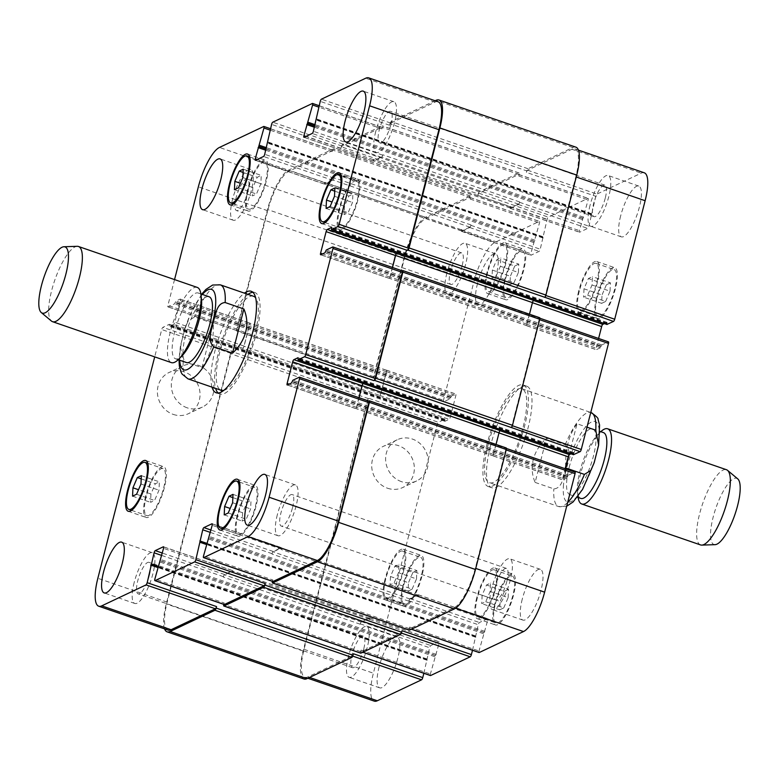 <?xml version="1.0" encoding="UTF-8"?>
<svg xmlns="http://www.w3.org/2000/svg" width="779" height="779" viewBox="0 0 779 779"><rect width="100%" height="100%" fill="white"/><g stroke="black" fill="none" stroke-linecap="round" stroke-linejoin="round"><path stroke-width="0.58" stroke-dasharray="3.9 2.92" d="M569.05 454.907L577.044 423.766L586.986 427.184M565.651 466.777C565.272 448.753 569.069 434.419 577.044 423.766M535.124 482.415L553.85 488.871C562.565 488.326 563.441 476.008 565.914 468.977C567.161 461.528 572.234 450.661 565.194 444.692L546.469 438.236L535.124 482.415C531.95 474.937 531.346 467.283 533.303 459.454C535.368 451.635 539.75 444.566 546.469 438.236M486.894 444.605A53.693 15.424 -71 0 0 488.17 486.486A53.693 15.424 -71 0 0 520.236 440.739A53.693 15.424 -71 0 0 523.147 384.953A53.693 15.424 -71 0 0 486.894 444.605M490.497 445.841A53.693 15.424 -71 0 0 491.773 487.722A53.693 15.424 -71 0 0 523.839 441.985A53.693 15.424 -71 0 0 526.75 386.199A53.693 15.424 -71 0 0 490.497 445.841M488.287 443.942A49.71 14.275 -71 0 0 489.465 482.727A49.71 14.275 -71 0 0 519.155 440.369A49.71 14.275 -71 0 0 521.852 388.721A49.71 14.275 -71 0 0 488.287 443.942M569.128 467.536A34.802 10 109 0 1 592.624 428.878A34.802 10 109 0 1 590.745 465.034A34.802 10 109 0 1 569.955 494.675A34.802 10 109 0 1 569.128 467.536M580.764 498.404A34.802 10 109 0 1 577.502 491.919A34.802 10 109 0 1 579.936 471.256A34.802 10 109 0 1 596.88 435.695A34.802 10 109 0 1 603.433 432.598M578.135 497.499A39.768 11.422 109 0 1 578.018 496.593A39.768 11.422 109 0 1 580.803 472.97A39.768 11.422 109 0 1 600.161 432.326A39.768 11.422 109 0 1 600.804 431.693M700.535 544.92A39.768 11.422 109 0 1 699.591 513.897A39.768 11.422 109 0 1 726.447 469.718M715.073 544.657A34.997 10.049 109 0 1 713.136 517.198A34.997 10.049 109 0 1 737.732 478.871M218.169 393.035A53.693 15.424 -71 0 0 219.834 394.047A53.693 15.424 -71 0 0 256.087 334.395A53.693 15.424 -71 0 0 254.811 292.514A53.693 15.424 -71 0 0 252.883 292.281M248.014 294.384A53.693 15.424 -71 0 0 222.745 338.261A53.693 15.424 -71 0 0 215.627 388.39M223.807 390.357A49.71 14.275 -71 0 0 254.704 335.058A49.71 14.275 -71 0 0 255.668 297.86M253.516 296.273A49.71 14.275 -71 0 0 223.826 338.631A49.71 14.275 -71 0 0 221.129 390.279M212.024 387.144A53.693 15.424 109 0 1 219.142 337.015A53.693 15.424 109 0 1 244.411 293.138M401.458 481.646A22.757 20.984 -115.3 0 1 385.722 461.363A22.757 20.984 -115.3 0 1 397.183 439.784A22.757 20.984 -115.3 0 1 425.899 451.382A22.757 20.984 -115.3 0 1 416.658 480.925A22.757 20.984 -115.3 0 1 401.458 481.646M387.553 488.229A22.757 20.984 64.7 0 0 402.762 487.508A22.757 20.984 64.7 0 0 411.994 457.955A22.757 20.984 64.7 0 0 383.287 446.357A22.757 20.984 64.7 0 0 371.826 467.936A22.757 20.984 64.7 0 0 387.553 488.229M187.155 407.816A22.757 20.984 -115.3 0 1 171.419 387.533A22.757 20.984 -115.3 0 1 182.88 365.955A22.757 20.984 -115.3 0 1 211.586 377.552A22.757 20.984 -115.3 0 1 202.355 407.096A22.757 20.984 -115.3 0 1 187.155 407.816M173.25 414.399A22.757 20.984 64.7 0 0 188.45 413.678A22.757 20.984 64.7 0 0 197.691 384.125A22.757 20.984 64.7 0 0 168.985 372.537A22.757 20.984 64.7 0 0 157.514 394.116A22.757 20.984 64.7 0 0 173.25 414.399M213.3 323.46L194.575 317.004L188.09 321.036L184.798 328.767L180.368 346.304L183.231 361.193L201.956 367.639L213.3 323.46C213.913 341.962 210.126 356.685 201.956 367.639M209.045 296.731A34.802 10 -71 0 0 188.255 326.372A34.802 10 -71 0 0 186.376 362.537M201.498 299.487A34.802 10 -71 0 0 198.236 293.011A34.802 10 -71 0 0 177.446 322.652A34.802 10 -71 0 0 175.567 358.807A34.802 10 -71 0 0 182.12 355.711M197.253 287.412A39.768 11.422 -71 0 0 173.503 321.289A39.768 11.422 -71 0 0 171.351 362.615M77.209 246.31A39.768 11.422 -71 0 0 54.715 280.372A39.768 11.422 -71 0 0 51.453 321.065M390.474 576.518L390.084 584.863L394.096 582.965L398.497 572.721L398.877 564.366L394.865 566.265L390.474 576.518L408.478 582.721L408.099 591.066L390.084 584.863M408.099 591.066L412.11 589.167L394.096 582.965M412.11 589.167L416.502 578.924L398.497 572.721M416.502 578.924L416.882 570.569L398.877 564.366M416.882 570.569L412.87 572.468L394.865 566.265M412.87 572.468L408.478 582.721M482.123 595.244L481.743 603.598L485.755 601.7L490.147 591.446L490.527 583.091L486.515 584.99L482.123 595.244L500.128 601.446L499.748 609.801L481.743 603.598M499.748 609.801L503.76 607.902L485.755 601.7M503.76 607.902L508.151 597.649L490.147 591.446M508.151 597.649L508.541 589.304L490.527 583.091M508.541 589.304L504.529 591.203L486.515 584.99M504.529 591.203L500.128 601.446M584.007 288.795L583.627 297.15L587.639 295.251L592.03 284.997L592.41 276.642L588.398 278.541L584.007 288.795L602.011 294.998L601.631 303.352L583.627 297.15M601.631 303.352L605.643 301.454L587.639 295.251M605.643 301.454L610.035 291.2L592.03 284.997M610.035 291.2L610.424 282.855L592.41 276.642M610.424 282.855L606.413 284.754L588.398 278.541M606.413 284.754L602.011 294.998M492.347 270.07L491.968 278.415L495.98 276.516L500.381 266.272L500.761 257.917L496.749 259.816L492.347 270.07L510.362 276.272L509.982 284.627L491.968 278.415M509.982 284.627L513.994 282.728L495.98 276.516M513.994 282.728L518.386 272.475L500.381 266.272M518.386 272.475L518.765 264.12L500.761 257.917M518.765 264.12L514.753 266.019L496.749 259.816M514.753 266.019L510.362 276.272M579.333 291.005A24.86 7.138 -71 0 0 579.917 310.402A24.86 7.138 -71 0 0 594.766 289.223A24.86 7.138 -71 0 0 596.11 263.399A24.86 7.138 -71 0 0 579.333 291.005M597.337 297.218A24.86 7.138 109 0 1 614.125 269.602A24.86 7.138 109 0 1 612.781 295.426A24.86 7.138 109 0 1 597.931 316.605A24.86 7.138 109 0 1 597.337 297.218M578.631 291.336A26.846 7.712 -71 0 0 579.274 312.282A26.846 7.712 -71 0 0 595.312 289.408A26.846 7.712 -71 0 0 596.763 261.52A26.846 7.712 -71 0 0 578.631 291.336M596.646 297.539A26.846 7.712 -71 0 0 597.279 318.484A26.846 7.712 -71 0 0 613.316 295.611A26.846 7.712 -71 0 0 614.767 267.723A26.846 7.712 -71 0 0 596.646 297.539M487.673 272.28A24.86 7.138 -71 0 0 488.267 291.667A24.86 7.138 -71 0 0 503.117 270.488A24.86 7.138 -71 0 0 504.461 244.664A24.86 7.138 -71 0 0 487.673 272.28M505.688 278.483A24.86 7.138 109 0 1 522.466 250.867A24.86 7.138 109 0 1 521.122 276.701A24.86 7.138 109 0 1 506.272 297.87A24.86 7.138 109 0 1 505.688 278.483M486.982 272.611A26.846 7.712 -71 0 0 487.625 293.547A26.846 7.712 -71 0 0 503.653 270.683A26.846 7.712 -71 0 0 505.104 242.785A26.846 7.712 -71 0 0 486.982 272.611M504.987 278.814A26.846 7.712 -71 0 0 505.629 299.749A26.846 7.712 -71 0 0 521.667 276.886A26.846 7.712 -71 0 0 523.118 248.988A26.846 7.712 -71 0 0 504.987 278.814M385.79 578.729A24.86 7.138 -71 0 0 386.384 598.116A24.86 7.138 -71 0 0 401.234 576.937A24.86 7.138 -71 0 0 402.577 551.113A24.86 7.138 -71 0 0 385.79 578.729M403.804 584.932A24.86 7.138 109 0 1 420.582 557.316A24.86 7.138 109 0 1 419.238 583.14A24.86 7.138 109 0 1 404.398 604.319A24.86 7.138 109 0 1 403.804 584.932M385.099 579.05A26.846 7.712 -71 0 0 385.741 599.996A26.846 7.712 -71 0 0 401.769 577.122A26.846 7.712 -71 0 0 403.23 549.234A26.846 7.712 -71 0 0 385.099 579.05M403.113 585.263A26.846 7.712 -71 0 0 403.746 606.198A26.846 7.712 -71 0 0 419.784 583.335A26.846 7.712 -71 0 0 421.235 555.437A26.846 7.712 -71 0 0 403.113 585.263M477.449 597.454A24.86 7.138 -71 0 0 478.043 616.851A24.86 7.138 -71 0 0 492.883 595.672A24.86 7.138 -71 0 0 494.227 569.848A24.86 7.138 -71 0 0 477.449 597.454M495.454 603.667A24.86 7.138 109 0 1 512.241 576.051A24.86 7.138 109 0 1 510.897 601.875A24.86 7.138 109 0 1 496.048 623.054A24.86 7.138 109 0 1 495.454 603.667M476.758 597.785A26.846 7.712 -71 0 0 477.391 618.73A26.846 7.712 -71 0 0 493.428 595.857A26.846 7.712 -71 0 0 494.879 567.969A26.846 7.712 -71 0 0 476.758 597.785M494.762 603.988A26.846 7.712 -71 0 0 495.395 624.933A26.846 7.712 -71 0 0 511.433 602.06A26.846 7.712 -71 0 0 512.884 574.172A26.846 7.712 -71 0 0 494.762 603.988M491.646 588.603A26.846 7.712 -71 0 0 492.279 609.548A26.846 7.712 -71 0 0 508.317 586.675A26.846 7.712 -71 0 0 509.768 558.786A26.846 7.712 -71 0 0 491.646 588.603M506.847 581.407A16.661 4.781 109 0 1 495.6 599.908A16.661 4.781 109 0 1 496.505 582.604A16.661 4.781 109 0 1 506.447 568.417A16.661 4.781 109 0 1 506.847 581.407M522.261 599.148A26.846 7.712 -71 0 0 522.894 620.094A26.846 7.712 -71 0 0 538.932 597.22A26.846 7.712 -71 0 0 540.383 569.332A26.846 7.712 -71 0 0 522.261 599.148M379.091 666.902A26.846 7.712 -71 0 0 379.733 687.847A26.846 7.712 -71 0 0 395.761 664.974A26.846 7.712 -71 0 0 397.222 637.086A26.846 7.712 -71 0 0 379.091 666.902M348.476 656.356A26.846 7.712 -71 0 0 349.119 677.302A26.846 7.712 -71 0 0 365.147 654.428A26.846 7.712 -71 0 0 366.607 626.53A26.846 7.712 -71 0 0 348.476 656.356M363.686 649.16A16.661 4.781 109 0 1 352.439 667.661A16.661 4.781 109 0 1 353.335 650.358A16.661 4.781 109 0 1 363.287 636.17A16.661 4.781 109 0 1 363.686 649.16M446.883 273.108A26.846 7.712 -71 0 0 447.516 294.043A26.846 7.712 -71 0 0 463.554 271.18A26.846 7.712 -71 0 0 465.005 243.282A26.846 7.712 -71 0 0 446.883 273.108M462.083 265.912A16.661 4.781 109 0 1 450.837 284.413A16.661 4.781 109 0 1 451.742 267.109A16.661 4.781 109 0 1 461.684 252.912A16.661 4.781 109 0 1 462.083 265.912M477.498 283.653A26.846 7.712 -71 0 0 478.131 304.589A26.846 7.712 -71 0 0 494.168 281.725A26.846 7.712 -71 0 0 495.619 253.827A26.846 7.712 -71 0 0 477.498 283.653M620.659 215.9A26.846 7.712 -71 0 0 621.301 236.845A26.846 7.712 -71 0 0 637.329 213.972A26.846 7.712 -71 0 0 638.79 186.074A26.846 7.712 -71 0 0 620.659 215.9M590.044 205.354A26.846 7.712 -71 0 0 590.686 226.29A26.846 7.712 -71 0 0 606.714 203.426A26.846 7.712 -71 0 0 608.175 175.528A26.846 7.712 -71 0 0 590.044 205.354M605.244 198.158A16.661 4.781 109 0 1 593.997 216.659A16.661 4.781 109 0 1 594.903 199.356A16.661 4.781 109 0 1 604.855 185.168A16.661 4.781 109 0 1 605.244 198.158M644.282 172.802A35.795 10.283 -71 0 0 641.224 173.152L596.948 194.107A1.986 0.575 -71 0 0 595.779 196.298L588.895 226.192A1.986 0.575 109 0 1 587.726 228.383L579.664 232.2A1.986 0.575 109 0 1 579.488 232.22A1.986 0.575 109 0 1 579.44 230.662L588.135 199.911A1.986 0.575 -71 0 0 588.087 198.363A1.986 0.575 -71 0 0 587.911 198.382L548.299 217.127A1.986 0.575 -71 0 0 547.131 219.318L540.246 249.212A1.986 0.575 109 0 1 539.078 251.403L531.015 255.22A1.986 0.575 109 0 1 530.84 255.239A1.986 0.575 109 0 1 530.791 253.691L539.487 222.93A1.986 0.575 -71 0 0 539.438 221.382A1.986 0.575 -71 0 0 539.263 221.402L494.996 242.357A35.795 10.283 -71 0 0 473.895 281.764L443.465 400.27A1.986 0.575 -71 0 0 443.514 401.828A1.986 0.575 -71 0 0 443.679 401.798L450.145 398.741L451.46 395.995L455.627 394.028A1.986 0.575 109 0 1 455.803 394.008A1.986 0.575 109 0 1 455.842 395.557L450.301 417.135A1.986 0.575 109 0 1 449.132 419.326L444.877 421.312L444.887 419.209L438.421 422.267A1.986 0.575 -71 0 0 437.253 424.458L373.384 673.202A35.795 10.283 -71 0 0 374.241 701.119M604.416 323.606L607.075 322.379L606.919 324.434M510.761 427.768A1.986 0.575 -71 0 0 511.93 425.577L539.156 319.536A1.986 0.575 -71 0 0 539.107 317.978A1.986 0.575 -71 0 0 538.941 317.998L608.272 341.884L601.816 344.941L600.492 347.697L596.324 349.664A1.986 0.575 109 0 1 596.159 349.683A1.986 0.575 109 0 1 596.11 348.135L598.593 338.476M570.988 453.836L573.636 452.609L573.48 454.663M409.238 630.016A1.986 0.575 -71 0 1 409.316 628.595L409.696 627.105A1.986 0.575 -71 0 0 409.744 628.653A1.986 0.575 -71 0 0 409.92 628.634L454.186 607.678A35.795 10.283 -71 0 0 475.297 568.271L505.717 449.765A1.986 0.575 -71 0 0 505.678 448.217A1.986 0.575 -71 0 0 505.503 448.237L574.834 472.123L568.378 475.18L567.063 477.926L562.886 479.893A1.986 0.575 109 0 1 562.72 479.913A1.986 0.575 109 0 1 562.672 478.364L565.155 468.705M472.502 650.27L478.267 624.709A1.986 0.575 109 0 1 479.445 622.518L487.508 618.701A1.986 0.575 109 0 1 487.673 618.682A1.986 0.575 109 0 1 487.722 620.23L479.036 650.991A1.986 0.575 -71 0 0 478.958 652.422M423.854 673.29L429.618 647.729A1.986 0.575 109 0 1 430.797 645.538L438.859 641.721A1.986 0.575 109 0 1 439.025 641.701A1.986 0.575 109 0 1 439.074 643.259L430.388 674.01A1.986 0.575 -71 0 0 430.31 675.442M150.951 494.003L150.571 502.358L154.583 500.459L158.974 490.205L159.364 481.85L155.342 483.749L150.951 494.003L138.516 489.718M132.566 496.145L150.571 502.358M136.578 494.246L154.583 500.459M140.97 484.002L158.974 490.205M141.35 475.648L159.364 481.85M141.203 478.881L155.342 483.749M242.61 512.728L242.22 521.083L246.232 519.184L250.634 508.93L251.013 500.585L247.001 502.484L242.61 512.728L230.175 508.444M224.216 514.88L242.22 521.083M228.228 512.981L246.232 519.184M232.619 502.728L250.634 508.93M233.009 494.373L251.013 500.585M232.853 497.606L247.001 502.484M344.484 206.279L344.104 214.634L348.116 212.735L352.517 202.482L352.897 194.137L348.885 196.035L344.484 206.279L332.049 202.004M326.099 208.431L344.104 214.634M330.111 206.532L348.116 212.735M334.503 196.279L352.517 202.482M334.882 187.934L352.897 194.137M334.736 191.157L348.885 196.035M252.834 187.554L252.454 195.909L256.466 194.01L260.858 183.756L261.238 175.402L257.226 177.3L252.834 187.554L240.399 183.269M234.44 189.696L252.454 195.909M238.452 187.797L256.466 194.01M242.853 177.554L260.858 183.756M243.233 169.199L261.238 175.402M243.087 172.432L257.226 177.3M339.81 208.499A24.86 7.138 -71 0 0 340.404 227.887A24.86 7.138 -71 0 0 355.253 206.708A24.86 7.138 -71 0 0 356.597 180.884A24.86 7.138 -71 0 0 339.81 208.499M339.118 208.821A26.846 7.712 -71 0 0 339.761 229.766A26.846 7.712 -71 0 0 355.789 206.893A26.846 7.712 -71 0 0 357.249 179.004A26.846 7.712 -71 0 0 339.118 208.821M248.16 189.764A24.86 7.138 -71 0 0 248.754 209.152A24.86 7.138 -71 0 0 263.594 187.982A24.86 7.138 -71 0 0 264.948 162.149A24.86 7.138 -71 0 0 248.16 189.764M247.469 190.095A26.846 7.712 -71 0 0 248.102 211.031A26.846 7.712 -71 0 0 264.139 188.167A26.846 7.712 -71 0 0 265.59 160.27A26.846 7.712 -71 0 0 247.469 190.095M146.277 496.213A24.86 7.138 -71 0 0 146.871 515.601A24.86 7.138 -71 0 0 161.711 494.431A24.86 7.138 -71 0 0 163.064 468.598A24.86 7.138 -71 0 0 146.277 496.213M145.585 496.544A26.846 7.712 -71 0 0 146.218 517.48A26.846 7.712 -71 0 0 162.256 494.616A26.846 7.712 -71 0 0 163.707 466.718A26.846 7.712 -71 0 0 145.585 496.544M237.936 514.948A24.86 7.138 -71 0 0 238.52 534.336A24.86 7.138 -71 0 0 253.37 513.157A24.86 7.138 -71 0 0 254.714 487.333A24.86 7.138 -71 0 0 237.936 514.948M237.235 515.27A26.846 7.712 -71 0 0 237.877 536.215A26.846 7.712 -71 0 0 253.905 513.342A26.846 7.712 -71 0 0 255.366 485.453A26.846 7.712 -71 0 0 237.235 515.27M174.545 279.583L167.923 305.349A1.986 0.575 -71 0 0 167.972 306.897A1.986 0.575 -71 0 0 168.147 306.877L174.613 303.82L175.927 301.074L180.095 299.107A1.986 0.575 109 0 1 180.261 299.087A1.986 0.575 109 0 1 180.309 300.636L174.769 322.214A1.986 0.575 109 0 1 173.6 324.405L169.345 326.391L169.355 324.288L162.889 327.346A1.986 0.575 -71 0 0 161.72 329.536L154.7 356.879M277.334 514.773A26.846 7.712 -71 0 0 277.976 535.718A26.846 7.712 -71 0 0 294.014 512.845A26.846 7.712 -71 0 0 295.465 484.957A26.846 7.712 -71 0 0 277.334 514.773M292.544 507.577A16.661 4.781 -71 0 0 292.144 494.587A16.661 4.781 -71 0 0 282.193 508.775A16.661 4.781 -71 0 0 281.297 526.088A16.661 4.781 -71 0 0 292.544 507.577M375.741 131.524A26.846 7.712 -71 0 0 376.374 152.47A26.846 7.712 -71 0 0 392.412 129.596A26.846 7.712 -71 0 0 393.862 101.698A26.846 7.712 -71 0 0 375.741 131.524M390.941 124.328A16.661 4.781 -71 0 0 390.552 111.339A16.661 4.781 -71 0 0 380.6 125.526A16.661 4.781 -71 0 0 379.694 142.83A16.661 4.781 -71 0 0 390.941 124.328M232.58 199.278A26.846 7.712 -71 0 0 233.213 220.214A26.846 7.712 -71 0 0 249.251 197.35A26.846 7.712 -71 0 0 250.702 169.452A26.846 7.712 -71 0 0 232.58 199.278M247.78 192.082A16.661 4.781 -71 0 0 247.381 179.092A16.661 4.781 -71 0 0 237.439 193.28A16.661 4.781 -71 0 0 236.534 210.583A16.661 4.781 -71 0 0 247.78 192.082M134.173 582.526A26.846 7.712 -71 0 0 134.816 603.472A26.846 7.712 -71 0 0 150.844 580.598A26.846 7.712 -71 0 0 152.304 552.71A26.846 7.712 -71 0 0 134.173 582.526M149.373 575.33A16.661 4.781 -71 0 0 148.984 562.341A16.661 4.781 -71 0 0 139.032 576.528A16.661 4.781 -71 0 0 138.126 593.832A16.661 4.781 -71 0 0 149.373 575.33M575.885 147.163A35.795 10.283 -71 0 0 572.828 147.513L527.996 168.731A1.986 0.575 -71 0 0 526.828 170.922L389.958 123.773L389.578 125.253A1.986 0.575 109 0 1 390.746 123.072L435.023 102.117A35.795 10.283 109 0 1 438.08 101.767M381.525 157.348A1.986 0.575 -71 0 0 382.693 155.157L382.791 154.787A1.986 0.575 -71 0 1 381.613 156.968L373.56 160.786A1.986 0.575 -71 0 1 373.384 160.805A1.986 0.575 -71 0 1 373.336 159.257L373.238 159.627A1.986 0.575 -71 0 0 373.287 161.185A1.986 0.575 -71 0 0 373.462 161.156L381.525 157.348L312.184 133.462M478.179 193.942L477.8 195.432A1.986 0.575 -71 0 1 478.968 193.241L518.58 174.496A1.986 0.575 -71 0 1 518.756 174.477A1.986 0.575 -71 0 1 518.795 176.025L519.184 174.535A1.986 0.575 -71 0 0 519.135 172.987A1.986 0.575 -71 0 0 518.96 173.006L479.348 191.751A1.986 0.575 -71 0 0 478.179 193.942L341.309 146.793L340.929 148.283A1.986 0.575 109 0 1 342.098 146.092L381.71 127.347A1.986 0.575 109 0 1 381.885 127.328A1.986 0.575 109 0 1 381.934 128.876L318.767 107.112M332.876 180.368A1.986 0.575 -71 0 0 334.045 178.177L334.142 177.807A1.986 0.575 -71 0 1 332.974 179.998L324.911 183.815A1.986 0.575 -71 0 1 324.736 183.834A1.986 0.575 -71 0 1 324.687 182.276L324.59 182.656A1.986 0.575 -71 0 0 324.639 184.204A1.986 0.575 -71 0 0 324.814 184.185L332.876 180.368L263.536 156.482M373.793 378.185L374.348 377.922A1.986 0.575 -71 0 1 374.173 377.942A1.986 0.575 -71 0 1 374.124 376.384L404.554 257.878A35.795 10.283 -71 0 1 425.665 218.471L469.932 197.515A1.986 0.575 -71 0 1 470.107 197.496A1.986 0.575 -71 0 1 470.156 199.044L470.535 197.564A1.986 0.575 -71 0 0 470.487 196.006A1.986 0.575 -71 0 0 470.312 196.026L425.49 217.244A35.795 10.283 -71 0 0 404.379 256.651L373.569 376.647A1.986 0.575 -71 0 0 373.618 378.204A1.986 0.575 -71 0 0 373.793 378.185L237.478 330.763A1.986 0.575 109 0 1 237.313 330.783A1.986 0.575 109 0 1 237.264 329.235L267.694 210.729A35.795 10.283 109 0 1 288.795 171.322L333.071 150.366A1.986 0.575 109 0 1 333.237 150.347A1.986 0.575 109 0 1 333.285 151.895L270.118 130.142M249.64 324.522A1.986 0.575 -71 0 0 249.601 322.964A1.986 0.575 -71 0 0 249.426 322.983L249.29 323.051A1.986 0.575 -71 0 1 249.455 323.032A1.986 0.575 -71 0 1 249.504 324.59L243.963 346.168A1.986 0.575 -71 0 1 242.795 348.359L242.931 348.291A1.986 0.575 -71 0 0 244.1 346.1L249.64 324.522L180.309 300.636M168.04 630.084A35.795 10.283 109 0 1 167.183 602.167L231.051 353.423A1.986 0.575 109 0 1 232.22 351.232L162.889 327.346M224.595 574.503A1.986 0.575 -71 0 0 223.417 576.694L223.33 577.064A1.986 0.575 -71 0 1 224.498 574.873L232.561 571.065A1.986 0.575 -71 0 1 232.726 571.046A1.986 0.575 -71 0 1 232.775 572.594L232.872 572.224A1.986 0.575 -71 0 0 232.824 570.666A1.986 0.575 -71 0 0 232.658 570.686L224.595 574.503L162.324 553.051M224.109 604.407A1.986 0.575 109 0 1 224.186 602.975L154.846 579.089M273.244 551.483A1.986 0.575 -71 0 0 272.066 553.674L271.978 554.044A1.986 0.575 -71 0 1 273.147 551.853L281.209 548.036A1.986 0.575 -71 0 1 281.375 548.017A1.986 0.575 -71 0 1 281.423 549.575L281.521 549.195A1.986 0.575 -71 0 0 281.472 547.647A1.986 0.575 -71 0 0 281.307 547.666L273.244 551.483L210.973 530.032M272.757 581.377A1.986 0.575 109 0 1 272.835 579.956L203.494 556.07M358.953 397.67L356.47 407.329A1.986 0.575 -71 0 0 356.519 408.878A1.986 0.575 -71 0 0 356.685 408.858L356.831 408.8A1.986 0.575 -71 0 1 356.655 408.819A1.986 0.575 -71 0 1 356.607 407.261L359.061 397.709M392.392 267.44L389.909 277.1A1.986 0.575 -71 0 0 389.958 278.648A1.986 0.575 -71 0 0 390.123 278.629L390.269 278.561A1.986 0.575 -71 0 1 390.094 278.58A1.986 0.575 -71 0 1 390.045 277.032L392.499 267.479M236.923 331.026A1.986 0.575 109 0 1 236.748 331.046A1.986 0.575 109 0 1 236.709 329.498L267.518 209.502A35.795 10.283 109 0 1 288.619 170.095L333.451 148.877A1.986 0.575 109 0 1 333.616 148.857A1.986 0.575 109 0 1 333.665 150.405L333.285 151.895M341.309 146.793A1.986 0.575 109 0 1 342.487 144.602L382.099 125.857A1.986 0.575 109 0 1 382.265 125.838A1.986 0.575 109 0 1 382.314 127.386L381.934 128.876M389.958 123.773A1.986 0.575 109 0 1 391.136 121.582L435.14 100.754M332.74 246.962L402.168 270.81M272.465 581.358L272.835 579.956M299.302 377.202L368.73 401.039M223.826 604.387L224.186 602.975M164.564 628.887A35.795 10.283 109 0 1 166.248 603.91L230.496 353.685A1.986 0.575 109 0 1 231.665 351.495L232.22 351.232M544.2 297.539A1.986 0.575 -71 0 0 545.368 295.348L575.798 176.833A35.795 10.283 -71 0 0 574.951 148.916A35.795 10.283 -71 0 0 571.883 149.266L527.617 170.221A1.986 0.575 -71 0 0 526.448 172.412L595.779 196.298M510.206 206.406A1.986 0.575 109 0 0 510.255 207.954A1.986 0.575 109 0 0 510.42 207.935L518.483 204.127A1.986 0.575 109 0 0 519.651 201.936L519.564 202.306A1.986 0.575 109 0 1 518.386 204.497L510.323 208.314A1.986 0.575 109 0 1 510.157 208.334A1.986 0.575 109 0 1 510.109 206.776L373.336 159.257M461.558 229.425A1.986 0.575 109 0 0 461.606 230.983A1.986 0.575 109 0 0 461.772 230.964L469.834 227.147A1.986 0.575 109 0 0 471.013 224.956L470.915 225.326A1.986 0.575 109 0 1 469.737 227.517L461.674 231.334A1.986 0.575 109 0 1 461.509 231.353A1.986 0.575 109 0 1 461.46 229.805L324.687 182.276M379.655 395.508A1.986 0.575 109 0 0 380.834 393.317L386.374 371.739A1.986 0.575 109 0 0 386.326 370.181A1.986 0.575 109 0 0 386.16 370.2L386.296 370.142A1.986 0.575 109 0 1 386.462 370.122A1.986 0.575 109 0 1 386.511 371.671L380.97 393.249A1.986 0.575 109 0 1 379.801 395.44L242.795 348.359M303.966 678.986A35.795 10.283 -71 0 1 303.119 651.069L367.367 400.834A1.986 0.575 -71 0 1 368.535 398.644L369.09 398.381A1.986 0.575 -71 0 0 367.922 400.572L304.053 649.316A35.795 10.283 -71 0 0 304.901 677.233A35.795 10.283 -71 0 0 307.968 676.883L352.235 655.928A1.986 0.575 -71 0 0 353.403 653.747M369.645 619.743A1.986 0.575 109 0 0 369.597 618.195A1.986 0.575 109 0 0 369.431 618.214L361.368 622.031A1.986 0.575 109 0 0 360.19 624.213L360.288 623.843A1.986 0.575 109 0 1 361.466 621.652L369.519 617.844A1.986 0.575 109 0 1 369.694 617.815A1.986 0.575 109 0 1 369.743 619.373L232.775 572.594M360.589 653.045A1.986 0.575 -71 0 1 360.667 651.614L361.047 650.124A1.986 0.575 -71 0 0 361.096 651.672A1.986 0.575 -71 0 0 361.271 651.653L400.883 632.908A1.986 0.575 -71 0 0 402.052 630.717M418.294 596.724A1.986 0.575 109 0 0 418.245 595.166A1.986 0.575 109 0 0 418.08 595.185L410.017 599.002A1.986 0.575 109 0 0 408.839 601.193L408.936 600.823A1.986 0.575 109 0 1 410.105 598.632L418.167 594.815A1.986 0.575 109 0 1 418.342 594.796A1.986 0.575 109 0 1 418.391 596.344L281.423 549.575M496.038 444.439L493.477 454.41A1.986 0.575 109 0 0 493.526 455.968A1.986 0.575 109 0 0 493.691 455.949L493.555 456.017A1.986 0.575 109 0 1 493.389 456.036A1.986 0.575 109 0 1 493.341 454.478L498.881 432.9A1.986 0.575 109 0 1 500.05 430.709L500.186 430.641M529.477 314.21L526.916 324.181A1.986 0.575 109 0 0 526.964 325.739A1.986 0.575 109 0 0 527.13 325.719L526.994 325.778A1.986 0.575 109 0 1 526.818 325.797A1.986 0.575 109 0 1 526.779 324.249L532.32 302.671A1.986 0.575 109 0 1 533.488 300.48L533.625 300.412M369.197 400.815L505.503 448.237M402.626 270.586L538.941 317.998M526.828 170.922L526.448 172.412M563.353 486.885A42.553 12.221 109 0 1 566.421 468.812A42.553 12.221 109 0 1 596.081 422.023A42.553 12.221 109 0 1 585.779 482.639A42.553 12.221 109 0 1 563.353 486.885M565.194 444.692A49.71 14.275 109 0 1 590.998 412.539M567.657 502.455A49.71 14.275 109 0 1 558.621 506.545A49.71 14.275 109 0 1 553.85 488.871M202.394 294.443A42.553 12.221 -71 0 0 189.472 316.917A42.553 12.221 -71 0 0 179.715 360.239M183.231 361.193A49.71 14.275 -71 0 0 188.002 378.867M220.379 284.861A49.71 14.275 -71 0 0 194.575 317.004M435.023 102.117L365.682 78.231M390.746 123.072L321.415 99.186M389.578 125.253L320.247 101.377M382.693 155.157L313.362 131.271M373.462 161.156L304.122 137.279M373.238 159.627L305.904 136.432M381.71 127.347L312.379 103.461M342.098 146.092L272.767 122.206M340.929 148.283L271.598 124.397M334.045 178.177L264.714 154.291M324.814 184.185L255.483 160.299M324.59 182.656L257.255 159.452M333.071 150.366L263.73 126.48M288.795 171.322L219.464 147.435M267.694 210.729L198.353 186.843M237.264 329.235L167.923 305.349M237.478 330.763L168.147 306.877M249.426 322.983L180.095 299.107M244.1 346.1L174.769 322.214M242.931 348.291L173.6 324.405M231.051 353.423L161.72 329.536M167.183 602.167L97.852 578.281M223.417 576.694L161.72 555.437M232.658 570.686L163.609 546.907M232.872 572.224L163.541 548.338M272.066 553.674L210.369 532.417M281.307 547.666L212.258 523.878M281.521 549.195L212.19 525.309M356.47 407.329L289.136 384.135M356.685 408.858L287.354 384.972M389.909 277.1L322.574 253.905M390.123 278.629L320.792 254.743M571.883 149.266L641.224 173.152M527.617 170.221L596.948 194.107M519.564 202.306L588.895 226.192M518.386 204.497L587.726 228.383M510.323 208.314L579.664 232.2M510.109 206.776L579.44 230.662M518.58 174.496L587.911 198.382M518.795 176.025L588.135 199.911M478.968 193.241L548.299 217.127M477.8 195.432L547.131 219.318M470.915 225.326L540.246 249.212M469.737 227.517L539.078 251.403M461.674 231.334L531.015 255.22M461.46 229.805L530.791 253.691M469.932 197.515L539.263 221.402M470.156 199.044L539.487 222.93M425.665 218.471L494.996 242.357M404.554 257.878L473.895 281.764M374.124 376.384L443.465 400.27M374.348 377.922L443.679 401.798M386.296 370.142L455.627 394.028M386.511 371.671L455.842 395.557M380.97 393.249L450.301 417.135M379.801 395.44L449.132 419.326M367.922 400.572L437.253 424.458M369.09 398.381L438.421 422.267M304.053 649.316L373.384 673.202M307.968 676.883L309.565 677.428M352.235 655.928L352.731 656.103M360.288 623.843L429.618 647.729M361.466 621.652L430.797 645.538M369.519 617.844L438.859 641.721M369.743 619.373L439.074 643.259M361.271 651.653L362.868 652.208M361.047 650.124L430.388 674.01M400.883 632.908L401.38 633.084M408.936 600.823L478.267 624.709M410.105 598.632L479.445 622.518M418.167 594.815L487.508 618.701M418.391 596.344L487.722 620.23M409.92 628.634L411.516 629.189M409.696 627.105L479.036 650.991M454.186 607.678L455.618 608.175M493.555 456.017L562.886 479.893M493.341 454.478L562.672 478.364M526.994 325.778L596.324 349.664M526.779 324.249L596.11 348.135M444.994 419.978L169.462 325.057M169.355 324.288L444.887 419.209M444.858 420.533L169.316 325.612M444.965 421.303L169.423 326.382M380.834 393.317L243.963 346.168M386.374 371.739L249.504 324.59M386.16 370.2L249.29 323.051M451.46 395.995L175.927 301.074M450.875 397.095L175.333 302.174M450.729 397.65L175.197 302.729M450.145 398.741L174.613 303.82M373.569 376.647L236.709 329.498M404.379 256.651L267.518 209.502M425.49 217.244L288.619 170.095M470.312 196.026L333.451 148.877M470.535 197.564L333.665 150.405M535.046 240.234L266.408 147.689M534.452 241.334L266.097 148.886M534.248 241.432L266.058 149.042M533.664 242.522L265.756 150.23M461.772 230.964L324.911 183.815M469.834 227.147L332.974 179.998M471.013 224.956L334.142 177.807M543.109 238.053L267.577 143.132M543.002 237.283L267.616 142.411M542.797 237.381L267.655 142.596M542.69 236.621L267.148 141.7M479.348 191.751L342.487 144.602M518.96 173.006L382.099 125.857M519.184 174.535L382.314 127.386M583.695 217.214L315.057 124.669M583.101 218.305L314.745 125.857M582.896 218.412L314.706 126.013M582.312 219.503L314.404 127.211M510.42 207.935L373.56 160.786M518.483 204.127L381.613 156.968M519.651 201.936L382.791 154.787M591.758 215.033L316.225 120.112M591.651 214.264L316.264 119.391M591.446 214.361L316.303 119.576M591.339 213.592L315.797 118.671M527.996 168.731L391.136 121.582M572.828 147.513L435.958 100.364M606.958 323.713L331.426 228.792M607.104 323.158L331.572 228.237M606.997 322.389L331.601 227.517M526.916 324.181L390.045 277.032M527.13 325.719L390.269 278.561M600.492 347.697L324.96 252.776M601.086 346.597L325.544 251.675M601.222 346.042L325.69 251.12M601.816 344.941L326.274 250.02M573.519 453.943L297.987 359.022M573.665 453.388L298.133 358.467M573.558 452.618L298.162 357.756M493.477 454.41L356.607 407.261M493.691 455.949L356.831 408.8M567.063 477.926L291.521 383.005M567.648 476.826L292.115 381.905M567.784 476.271L292.252 381.35M568.378 475.18L292.836 380.259M409.316 628.595L272.446 581.436M483.477 633.687L207.944 538.766M484.061 632.587L208.529 537.666M484.265 632.49L208.733 537.568M484.859 631.399L209.317 536.478M418.08 595.185L281.209 548.036M410.017 599.002L273.147 551.853M408.839 601.193L271.978 554.044M475.404 635.868L206.766 543.323M475.511 636.638L199.979 541.717M475.726 636.54L206.639 543.839M475.833 637.3L206.464 544.511M360.667 651.614L223.797 604.465M434.828 656.707L159.296 561.786M435.412 655.616L159.88 560.695M435.617 655.519L160.085 560.588M436.211 654.418L160.669 559.497M369.431 618.214L232.561 571.065M361.368 622.031L224.498 574.873M360.19 624.213L223.33 577.064M426.756 658.888L158.118 566.343M426.863 659.657L151.33 564.736M427.077 659.56L157.991 566.859M427.184 660.329L157.816 567.531M303.119 651.069L166.248 603.91M367.367 400.834L230.496 353.685M368.535 398.644L231.665 351.495M598.73 444.527L598.623 445.101M566.684 506.243L558.621 506.545L489.465 482.727M526.75 386.199L523.147 384.953M491.773 487.722L488.17 486.486M521.852 388.721L590.764 412.461M569.955 494.675L577.346 497.226M592.624 428.878L600.015 431.42M577.502 491.919L578.018 496.593M596.88 435.695L600.161 432.326M254.811 292.514L251.208 291.278M219.834 394.047L216.241 392.801M397.183 439.784L383.287 446.357M416.658 480.925L402.762 487.508M182.88 365.955L168.985 372.537M202.355 407.096L188.45 413.678M201.654 294.18L189.355 316.381L184.798 328.767M180.377 346.304L178.985 359.986M200.865 293.917L198.236 293.011M178.196 359.713L175.567 358.807M579.917 310.402L597.931 316.605M596.11 263.399L614.125 269.602M579.274 312.282L597.279 318.484M596.763 261.52L614.767 267.723M488.267 291.667L506.272 297.87M504.461 244.664L522.466 250.867M487.625 293.547L505.629 299.749M505.104 242.785L523.118 248.988M386.384 598.116L404.398 604.319M402.577 551.113L420.582 557.316M385.741 599.996L403.746 606.198M403.23 549.234L421.235 555.437M478.043 616.851L496.048 623.054M494.227 569.848L512.241 576.051M477.391 618.73L495.395 624.933M494.879 567.969L512.884 574.172M540.383 569.332L509.768 558.786M522.894 620.094L492.279 609.548M397.222 637.086L366.607 626.53M379.733 687.847L349.119 677.302M495.619 253.827L465.005 243.282M478.131 304.589L447.516 294.043M638.79 186.074L608.175 175.528M621.301 236.845L590.686 226.29M325.145 222.628L340.404 227.887M341.338 175.626L356.597 180.884M321.746 223.563L339.761 229.766M339.235 172.802L357.249 179.004M233.496 203.903L248.754 209.152M249.689 156.9L264.948 162.149M230.097 204.828L248.102 211.031M247.586 154.067L265.59 160.27M131.612 510.352L146.871 515.601M147.806 463.349L163.064 468.598M128.214 511.277L146.218 517.48M145.702 460.516L163.707 466.718M223.271 529.077L238.52 534.336M239.455 482.074L254.714 487.333M219.863 530.012L237.877 536.215M237.352 479.251L255.366 485.453M295.465 484.957L264.85 474.411M277.976 535.718L247.362 525.173M506.447 568.417L292.144 494.587M495.6 599.908L281.297 526.088M393.862 101.698L363.248 91.153M376.374 152.47L345.759 141.914M604.855 185.168L390.552 111.339M593.997 216.659L379.694 142.83M250.702 169.452L220.087 158.906M233.213 220.214L202.598 209.668M461.684 252.912L247.381 179.092M450.837 284.413L236.534 210.583M152.304 552.71L121.69 542.155M134.816 603.472L104.201 592.926M363.287 636.17L148.984 562.341M352.439 667.661L138.126 593.832M303.956 137.299L373.287 161.185M319.127 105.71L381.885 127.328M255.308 160.318L324.639 184.204M270.479 128.73L333.237 150.347M167.972 306.897L237.313 330.783M180.261 299.087L249.601 322.964M163.493 546.78L232.824 570.666M212.141 523.761L281.472 547.647M287.188 384.992L356.519 408.878M320.627 254.762L389.958 278.648M574.951 148.916L578.417 150.113M510.157 208.334L579.488 232.22M518.756 174.477L588.087 198.363M461.509 231.353L530.84 255.239M470.107 197.496L539.438 221.382M374.173 377.942L443.514 401.828M386.462 370.122L455.803 394.008M304.901 677.233L307.841 678.246M369.694 617.815L439.025 641.701M361.096 651.672L362.771 652.247M418.342 594.796L487.673 618.682M409.744 628.653L411.419 629.228M505.678 448.217L506.428 448.47M493.389 456.036L562.72 479.913M539.107 317.978L539.866 318.241M526.818 325.797L596.159 349.683M444.975 419.199L169.442 324.278M444.877 421.312L169.345 326.391M386.326 370.181L249.455 323.032M373.618 378.204L236.748 331.046M470.487 196.006L333.616 148.857M461.606 230.983L324.736 183.834M543.09 237.274L267.557 142.353M542.71 237.391L267.655 142.635M519.135 172.987L382.265 125.838M510.255 207.954L373.384 160.805M591.738 214.254L316.206 119.333M591.358 214.371L316.303 119.615M607.075 322.379L331.542 227.458M526.964 325.739L390.094 278.58M573.636 452.609L298.104 357.688M493.526 455.968L356.655 408.819M418.245 595.166L281.375 548.017M475.424 636.647L199.891 541.726M475.803 636.531L206.649 543.8M369.597 618.195L232.726 571.046M426.775 659.667L151.243 564.746M427.155 659.55L158.001 566.82"/><path stroke-width="1.17" d="M586.986 427.184L595.769 430.212L598.632 445.101L594.202 462.648L590.91 470.38L584.425 474.401L565.7 467.945L569.05 454.907M565.7 467.945L565.651 466.777M600.015 431.42L603.433 432.598A34.802 10 109 0 1 601.554 468.754A34.802 10 109 0 1 580.764 498.404L577.346 497.226M600.804 431.693A39.768 11.422 109 0 1 607.649 428.791A39.768 11.422 109 0 1 605.497 470.117A39.768 11.422 109 0 1 581.747 503.994A39.768 11.422 109 0 1 578.135 497.499M607.649 428.791L726.447 469.718A39.768 11.422 109 0 1 727.547 470.35A39.768 11.422 109 0 1 724.285 511.043A39.768 11.422 109 0 1 701.791 545.105A39.768 11.422 109 0 1 700.535 544.92L581.747 503.994M727.547 470.35L737.732 478.871A34.997 10.049 109 0 1 734.87 514.685A34.997 10.049 109 0 1 715.073 544.657L701.791 545.105M252.883 292.281A53.693 15.424 -71 0 0 248.014 294.384M215.627 388.39A53.693 15.424 -71 0 0 218.169 393.035M255.668 297.86A49.71 14.275 -71 0 0 253.516 296.273L220.379 284.861L212.667 285.026L205.919 289.428L201.654 294.18M178.985 359.986L179.374 366.149L180.971 371.982L182.062 374.047L188.002 378.867L221.129 390.279A49.71 14.275 -71 0 0 223.807 390.357M244.411 293.138A53.693 15.424 109 0 1 251.208 291.278A53.693 15.424 109 0 1 252.484 333.159A53.693 15.424 109 0 1 216.241 392.801A53.693 15.424 109 0 1 212.024 387.144M232.532 353.169L213.806 346.723C206.766 340.744 211.839 329.877 213.086 322.428C215.559 315.398 216.435 303.08 225.15 302.534L243.876 308.99L232.532 353.169C239.25 346.85 243.632 339.771 245.697 331.951C247.654 324.122 247.05 316.469 243.876 308.99M178.196 359.713L186.376 362.537A34.802 10 -71 0 0 209.872 323.879A34.802 10 -71 0 0 209.045 296.731L200.865 293.917M41.268 312.535L51.453 321.065A39.768 11.422 -71 0 0 52.553 321.688L171.351 362.615A39.768 11.422 -71 0 0 178.839 359.08L182.12 355.711A34.802 10 -71 0 0 199.064 320.15A34.802 10 -71 0 0 201.498 299.487L200.982 294.813A39.768 11.422 -71 0 0 197.253 287.412L78.465 246.485A39.768 11.422 -71 0 0 77.209 246.31L63.927 246.748A34.997 10.049 -71 0 0 44.13 276.72A34.997 10.049 -71 0 0 41.268 312.535A34.997 10.049 -71 0 0 65.864 274.208A34.997 10.049 -71 0 0 63.927 246.748M178.839 359.08A39.768 11.422 -71 0 0 198.197 318.436A39.768 11.422 -71 0 0 200.982 294.813M52.553 321.688A39.768 11.422 -71 0 0 79.409 277.509A39.768 11.422 -71 0 0 78.465 246.485M606.919 324.434L613.531 321.425A1.986 0.575 -71 0 0 614.699 319.234L645.129 200.719A35.795 10.283 -71 0 0 644.282 172.802L578.417 150.113M598.593 338.476L601.651 326.557A1.986 0.575 109 0 1 602.819 324.366L604.416 323.606M573.48 454.663L580.092 451.654A1.986 0.575 -71 0 0 581.261 449.464L608.496 343.422A1.986 0.575 -71 0 0 608.448 341.864A1.986 0.575 -71 0 0 608.272 341.884M565.155 468.705L568.212 456.786A1.986 0.575 109 0 1 569.381 454.595L570.988 453.836M478.958 652.422A1.986 0.575 -71 0 0 479.075 652.539A1.986 0.575 -71 0 0 479.251 652.52L523.517 631.565A35.795 10.283 -71 0 0 544.628 592.157L575.058 473.651A1.986 0.575 -71 0 0 575.009 472.103A1.986 0.575 -71 0 0 574.834 472.123M430.31 675.442A1.986 0.575 -71 0 0 430.427 675.559A1.986 0.575 -71 0 0 430.602 675.539L470.214 656.794A1.986 0.575 -71 0 0 471.383 654.603L472.502 650.27M307.841 678.246L374.241 701.119A35.795 10.283 -71 0 0 377.299 700.769L421.566 679.814A1.986 0.575 -71 0 0 422.744 677.623L423.854 673.29M132.946 487.8L137.338 477.546L141.35 475.648L140.97 484.002L136.578 494.246L132.566 496.145L132.946 487.8L138.516 489.718M137.338 477.546L141.203 478.881M224.595 506.525L228.987 496.272L233.009 494.373L232.619 502.728L228.228 512.981L224.216 514.88L224.595 506.525L230.175 508.444M228.987 496.272L232.853 497.606M326.479 200.076L330.871 189.833L334.882 187.934L334.503 196.279L330.111 206.532L326.099 208.431L326.479 200.076L332.049 202.004M330.871 189.833L334.736 191.157M234.83 181.351L239.221 171.098L243.233 169.199L242.853 177.554L238.452 187.797L234.44 189.696L234.83 181.351L240.399 183.269M239.221 171.098L243.087 172.432M321.805 202.297A24.86 7.138 -71 0 0 322.399 221.684A24.86 7.138 -71 0 0 337.239 200.505A24.86 7.138 -71 0 0 338.592 174.681A24.86 7.138 -71 0 0 321.805 202.297M321.114 202.618A26.846 7.712 109 0 1 339.235 172.802A26.846 7.712 109 0 1 337.784 200.69A26.846 7.712 109 0 1 321.746 223.563A26.846 7.712 109 0 1 321.114 202.618M230.156 183.562A24.86 7.138 -71 0 0 230.74 202.949A24.86 7.138 -71 0 0 245.589 181.77A24.86 7.138 -71 0 0 246.933 155.946A24.86 7.138 -71 0 0 230.156 183.562M229.454 183.893A26.846 7.712 109 0 1 247.586 154.067A26.846 7.712 109 0 1 246.125 181.965A26.846 7.712 109 0 1 230.097 204.828A26.846 7.712 109 0 1 229.454 183.893M128.272 490.01A24.86 7.138 -71 0 0 128.856 509.398A24.86 7.138 -71 0 0 143.706 488.219A24.86 7.138 -71 0 0 145.05 462.395A24.86 7.138 -71 0 0 128.272 490.01M127.571 490.342A26.846 7.712 109 0 1 145.702 460.516A26.846 7.712 109 0 1 144.251 488.414A26.846 7.712 109 0 1 128.214 511.277A26.846 7.712 109 0 1 127.571 490.342M219.921 508.736A24.86 7.138 -71 0 0 220.515 528.133A24.86 7.138 -71 0 0 235.355 506.954A24.86 7.138 -71 0 0 236.709 481.13A24.86 7.138 -71 0 0 219.921 508.736M219.23 509.067A26.846 7.712 109 0 1 237.352 479.251A26.846 7.712 109 0 1 235.901 507.139A26.846 7.712 109 0 1 219.863 530.012A26.846 7.712 109 0 1 219.23 509.067M154.7 356.879L97.852 578.281A35.795 10.283 -71 0 0 98.699 606.198A35.795 10.283 -71 0 0 101.767 605.848L146.033 584.893A1.986 0.575 -71 0 0 147.202 582.702L154.086 552.808A1.986 0.575 109 0 1 155.264 550.617L163.317 546.8A1.986 0.575 109 0 1 163.493 546.78A1.986 0.575 109 0 1 163.541 548.338L154.846 579.089A1.986 0.575 -71 0 0 154.894 580.637A1.986 0.575 -71 0 0 155.07 580.618L194.682 561.873A1.986 0.575 -71 0 0 195.85 559.682L202.735 529.788A1.986 0.575 109 0 1 203.913 527.597L211.966 523.78A1.986 0.575 109 0 1 212.141 523.761A1.986 0.575 109 0 1 212.19 525.309L203.494 556.07A1.986 0.575 -71 0 0 203.543 557.618A1.986 0.575 -71 0 0 203.718 557.598L247.985 536.643A35.795 10.283 -71 0 0 269.096 497.236L299.516 378.73A1.986 0.575 -71 0 0 299.477 377.172A1.986 0.575 -71 0 0 299.302 377.202L292.836 380.259L291.521 383.005L287.354 384.972A1.986 0.575 109 0 1 287.188 384.992A1.986 0.575 109 0 1 287.139 383.443L292.68 361.865A1.986 0.575 109 0 1 293.849 359.674L298.104 357.688L298.094 359.791L304.56 356.733A1.986 0.575 -71 0 0 305.728 354.542L332.954 248.501A1.986 0.575 -71 0 0 332.915 246.943A1.986 0.575 -71 0 0 332.74 246.962L326.274 250.02L324.96 252.776L320.792 254.743A1.986 0.575 109 0 1 320.627 254.762A1.986 0.575 109 0 1 320.578 253.214L326.119 231.636A1.986 0.575 109 0 1 327.287 229.445L331.542 227.458L331.533 229.562L337.998 226.504A1.986 0.575 -71 0 0 339.167 224.313L369.597 105.798A35.795 10.283 -71 0 0 368.749 77.881A35.795 10.283 -71 0 0 365.682 78.231L321.415 99.186A1.986 0.575 -71 0 0 320.247 101.377L313.362 131.271A1.986 0.575 109 0 1 312.184 133.462L304.122 137.279A1.986 0.575 109 0 1 303.956 137.299A1.986 0.575 109 0 1 303.907 135.741L312.603 104.99A1.986 0.575 -71 0 0 312.554 103.441A1.986 0.575 -71 0 0 312.379 103.461L272.767 122.206A1.986 0.575 -71 0 0 271.598 124.397L264.714 154.291A1.986 0.575 109 0 1 263.536 156.482L255.483 160.299A1.986 0.575 109 0 1 255.308 160.318A1.986 0.575 109 0 1 255.259 158.77L263.954 128.009A1.986 0.575 -71 0 0 263.906 126.461A1.986 0.575 -71 0 0 263.73 126.48L219.464 147.435A35.795 10.283 -71 0 0 198.353 186.843L174.545 279.583M246.719 504.227A26.846 7.712 109 0 1 264.85 474.411A26.846 7.712 109 0 1 263.399 502.299A26.846 7.712 109 0 1 247.362 525.173A26.846 7.712 109 0 1 246.719 504.227M345.126 120.979A26.846 7.712 109 0 1 363.248 91.153A26.846 7.712 109 0 1 361.797 119.051A26.846 7.712 109 0 1 345.759 141.914A26.846 7.712 109 0 1 345.126 120.979M201.965 188.732A26.846 7.712 109 0 1 220.087 158.906A26.846 7.712 109 0 1 218.636 186.804A26.846 7.712 109 0 1 202.598 209.668A26.846 7.712 109 0 1 201.965 188.732M103.558 571.981A26.846 7.712 109 0 1 121.69 542.155A26.846 7.712 109 0 1 120.229 570.053A26.846 7.712 109 0 1 104.201 592.926A26.846 7.712 109 0 1 103.558 571.981M368.749 77.881L438.08 101.767A35.795 10.283 109 0 1 438.928 129.684L408.498 248.199A1.986 0.575 109 0 1 407.329 250.39L337.998 226.504M216.153 608.078A1.986 0.575 109 0 1 214.985 610.269L170.163 631.487A35.795 10.283 109 0 1 167.095 631.837L303.966 678.986A35.795 10.283 -71 0 0 307.023 678.636L351.855 657.418A1.986 0.575 -71 0 0 353.023 655.227L216.153 608.078L216.543 606.588A1.986 0.575 109 0 1 215.364 608.779L171.098 629.734A35.795 10.283 109 0 1 168.04 630.084L98.699 606.198M360.589 653.045A1.986 0.575 -71 0 0 360.716 653.162A1.986 0.575 -71 0 0 360.881 653.143L400.503 634.398A1.986 0.575 -71 0 0 401.672 632.207L264.802 585.058L265.191 583.568A1.986 0.575 109 0 1 264.013 585.759L224.401 604.504A1.986 0.575 109 0 1 224.235 604.523A1.986 0.575 109 0 1 224.109 604.407M368.633 401.078A1.986 0.575 109 0 1 368.808 401.058A1.986 0.575 109 0 1 368.857 402.616L338.427 521.122A35.795 10.283 109 0 1 317.316 560.529L273.049 581.485A1.986 0.575 109 0 1 272.874 581.504A1.986 0.575 109 0 1 272.757 581.377M496.038 444.439L499.018 432.832A1.986 0.575 109 0 1 500.186 430.641L363.189 383.56A1.986 0.575 -71 0 0 362.011 385.751L358.953 397.67M402.071 270.849A1.986 0.575 109 0 1 402.246 270.829A1.986 0.575 109 0 1 402.295 272.387L375.069 378.428A1.986 0.575 109 0 1 373.891 380.619L304.56 356.733M529.477 314.21L532.456 302.603A1.986 0.575 109 0 1 533.625 300.412L396.618 253.331A1.986 0.575 -71 0 0 395.45 255.522L392.392 267.44M435.14 100.754L435.958 100.364A35.795 10.283 109 0 1 439.015 100.014A35.795 10.283 109 0 1 439.872 127.931L409.063 247.936A1.986 0.575 109 0 1 407.884 250.127L407.329 250.39M396.764 253.263A1.986 0.575 -71 0 0 395.586 255.454L392.499 267.479M402.168 270.81L402.626 270.586A1.986 0.575 109 0 1 402.801 270.566A1.986 0.575 109 0 1 402.85 272.124L375.624 378.166A1.986 0.575 109 0 1 374.446 380.356L373.891 380.619M363.326 383.492A1.986 0.575 -71 0 0 362.147 385.683L359.061 397.709M368.73 401.039L369.197 400.815A1.986 0.575 109 0 1 369.363 400.796A1.986 0.575 109 0 1 369.412 402.353L338.602 522.349A35.795 10.283 109 0 1 317.491 561.756L272.669 582.974A1.986 0.575 109 0 1 272.494 582.994A1.986 0.575 109 0 1 272.446 581.436L272.465 581.358M264.802 585.058A1.986 0.575 109 0 1 263.633 587.249L224.021 605.994A1.986 0.575 109 0 1 223.846 606.013A1.986 0.575 109 0 1 223.797 604.465L223.826 604.387M167.095 631.837A35.795 10.283 109 0 1 164.564 628.887M401.672 632.207L402.052 630.717L471.383 654.603M409.238 630.016A1.986 0.575 -71 0 0 409.364 630.143A1.986 0.575 -71 0 0 409.53 630.123L454.361 608.905A35.795 10.283 -71 0 0 475.463 569.498L506.282 449.502A1.986 0.575 -71 0 0 506.233 447.954A1.986 0.575 -71 0 0 506.058 447.974M580.092 451.654L511.316 427.505A1.986 0.575 -71 0 0 512.485 425.315L539.711 319.273A1.986 0.575 -71 0 0 539.672 317.715A1.986 0.575 -71 0 0 539.496 317.735M613.531 321.425L544.755 297.276A1.986 0.575 -71 0 0 545.923 295.085L576.733 175.09A35.795 10.283 -71 0 0 575.885 147.163L439.015 100.014M353.023 655.227L353.403 653.747L422.744 677.623M590.764 412.461L590.998 412.539A49.71 14.275 109 0 1 595.769 430.212M584.425 474.401A49.71 14.275 109 0 1 567.657 502.455M179.715 360.239A42.553 12.221 -71 0 0 193.065 364.776A42.553 12.221 -71 0 0 212.579 322.594A42.553 12.221 -71 0 0 202.394 294.443M188.002 378.867A49.71 14.275 -71 0 0 213.806 346.723M225.15 302.534A49.71 14.275 -71 0 0 220.379 284.861M438.928 129.684L369.597 105.798M305.904 136.432L303.907 135.741M318.767 107.112L312.603 104.99M257.255 159.452L255.259 158.77M270.118 130.142L263.954 128.009M171.098 629.734L101.767 605.848M215.364 608.779L146.033 584.893M216.543 606.588L147.202 582.702M162.324 553.051L155.264 550.617M161.72 555.437L154.086 552.808M224.401 604.504L155.07 580.618M264.013 585.759L194.682 561.873M265.191 583.568L195.85 559.682M210.973 530.032L203.913 527.597M210.369 532.417L202.735 529.788M273.049 581.485L203.718 557.598M317.316 560.529L247.985 536.643M338.427 521.122L269.096 497.236M368.857 402.616L299.516 378.73M289.136 384.135L287.139 383.443M362.011 385.751L292.68 361.865M363.189 383.56L293.849 359.674M375.069 378.428L305.728 354.542M402.295 272.387L332.954 248.501M322.574 253.905L320.578 253.214M395.45 255.522L326.119 231.636M396.618 253.331L327.287 229.445M408.498 248.199L339.167 224.313M576.246 176.989L645.129 200.719M309.565 677.428L377.299 700.769M352.731 656.103L421.566 679.814M362.868 652.208L430.602 675.539M401.38 633.084L470.214 656.794M411.516 629.189L479.251 652.52M455.618 608.175L523.517 631.565M475.745 568.427L544.628 592.157M506.165 449.921L575.058 473.651M498.988 432.939L568.212 456.786M500.079 430.719L569.381 454.595M512.368 425.733L581.261 449.464M539.604 319.692L608.496 343.422M532.427 302.71L601.651 326.557M533.518 300.49L602.819 324.366M545.806 295.494L614.699 319.234M266.408 147.689L259.504 145.313M266.097 148.886L258.92 146.413M266.058 149.042L258.716 146.51M265.756 150.23L258.131 147.601M315.057 124.669L308.153 122.293M314.745 125.857L307.569 123.384M314.706 126.013L307.364 123.481M314.404 127.211L306.77 124.582M576.733 175.09L439.872 127.931M545.923 295.085L409.063 247.936M544.755 297.276L407.884 250.127M607.065 324.483L331.533 229.562M532.456 302.603L395.586 255.454M539.711 319.273L402.85 272.124M512.485 425.315L375.624 378.166M511.316 427.505L374.446 380.356M573.626 454.712L298.094 359.791M499.018 432.832L362.147 385.683M506.282 449.502L369.412 402.353M475.463 569.498L338.602 522.349M454.361 608.905L317.491 561.756M409.53 630.123L272.669 582.974M206.766 543.323L199.872 540.947M206.639 543.839L200.33 541.668M206.464 544.511L200.291 542.379M400.503 634.398L263.633 587.249M360.881 653.143L224.021 605.994M158.118 566.343L151.223 563.967M157.991 566.859L151.681 564.687M157.816 567.531L151.652 565.408M351.855 657.418L214.985 610.269M307.023 678.636L170.163 631.487M590.998 412.539C596.198 416.044 598.554 418.362 598.068 419.501L599.587 425.052L598.623 445.101M594.202 462.648L582.575 489.378L573.13 501.939L566.684 506.243M322.399 221.684L325.145 222.628M338.592 174.681L341.338 175.626M230.74 202.949L233.496 203.903M246.933 155.946L249.689 156.9M128.856 509.398L131.612 510.352M145.05 462.395L147.806 463.349M220.515 528.133L223.271 529.077M236.709 481.13L239.455 482.074M312.554 103.441L319.127 105.71M263.906 126.461L270.479 128.73M154.894 580.637L224.235 604.523M203.543 557.618L272.874 581.504M299.477 377.172L368.808 401.058M332.915 246.943L402.246 270.829M362.771 652.247L430.427 675.559M411.419 629.228L479.075 652.539M506.428 448.47L575.009 472.103M539.866 318.241L608.448 341.864M606.977 324.492L331.445 229.571M539.672 317.715L402.801 270.566M573.548 454.722L298.006 359.801M506.233 447.954L369.363 400.796M409.364 630.143L272.494 582.994M206.649 543.8L200.271 541.609M360.716 653.162L223.846 606.013M158.001 566.82L151.623 564.629"/></g></svg>
